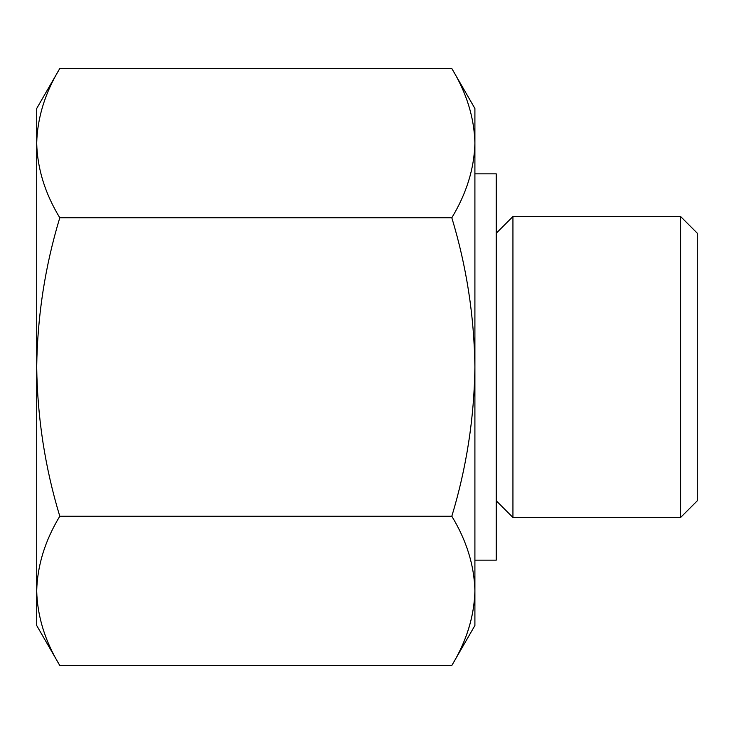 <?xml version="1.0" encoding="UTF-8"?>
<svg xmlns="http://www.w3.org/2000/svg" width="734" height="734" viewBox="0 0 734 734"><rect width="100%" height="100%" fill="white"/><g stroke="black" fill="none" stroke-linecap="round" stroke-linejoin="round"><path stroke-width="1.1" d="M59.784 516.241C45.04 540.609 37.351 565.483 36.7 590.861L36.7 367C37.388 418.004 45.086 467.751 59.784 516.241L451.814 516.241C466.53 467.741 474.228 417.995 474.907 367C474.219 315.996 466.521 266.249 451.814 217.759C466.558 193.391 474.256 168.517 474.907 143.139C474.283 117.706 466.585 92.833 451.814 68.519L59.784 68.519C45.04 92.879 37.351 117.752 36.7 143.139C37.324 168.563 45.022 193.446 59.784 217.759C45.077 266.258 37.379 316.005 36.7 367L36.7 108.504L59.784 68.519M59.784 665.481L36.7 625.496L36.7 590.861C37.324 616.294 45.022 641.167 59.784 665.481L451.814 665.481C466.558 641.121 474.256 616.248 474.907 590.861C474.283 565.437 466.585 540.554 451.814 516.241M474.907 590.861C474.283 616.294 466.585 641.167 451.814 665.481L474.907 625.496L474.907 108.504L451.814 68.519M680.611 216.53L680.611 517.47L697.3 500.781L697.3 233.219L680.611 216.53L512.938 216.53L512.938 517.47L496.248 500.781M474.907 560.152L496.248 560.152L496.248 173.848L474.907 173.848M451.814 217.759L59.784 217.759M496.248 233.219L512.938 216.53M680.611 517.47L512.938 517.47"/></g></svg>

